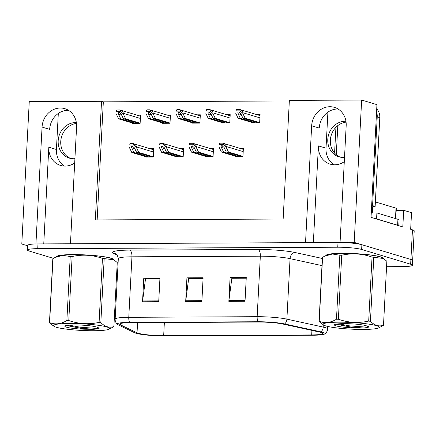 <?xml version="1.0" encoding="UTF-8"?>
<svg xmlns="http://www.w3.org/2000/svg" width="436" height="436" viewBox="0 0 436 436"><rect width="100%" height="100%" fill="white"/><g stroke="black" fill="none" stroke-linecap="round" stroke-linejoin="round"><path stroke-width="0.65" d="M64.512 166.089A19.14 17.113 106.8 0 1 56.418 149.488L58.31 113.442M74.692 162.96A19.14 17.113 106.8 0 1 65.089 166.094A19.14 17.113 106.8 0 1 60.566 165.44A19.14 17.113 106.8 0 1 48.821 147.199L43.758 243.898M334.112 164.786A19.14 17.113 106.8 0 1 326.019 148.185L327.91 112.145M313.359 242.596L318.422 145.897A19.14 17.113 -73.2 0 0 330.166 164.143A19.14 17.113 -73.2 0 0 334.69 164.797A19.14 17.113 -73.2 0 0 344.293 161.663M396.193 210.348L403.682 210.316L411.535 212.681L410.663 229.287L412.461 229.827A17.947 2.126 -177 0 1 414.2 230.846L412.647 260.505A17.947 2.126 -177 0 0 410.908 259.485L354.19 242.4L340.058 242.471L346.179 125.617A19.14 17.113 -73.2 0 0 334.439 107.376A19.14 17.113 -73.2 0 0 311.658 125.786L305.532 242.634L70.458 243.768L76.578 126.92A19.14 17.113 -73.2 0 0 64.839 108.673A19.14 17.113 -73.2 0 0 42.058 127.083L35.932 243.937L21.8 244.002L27.735 245.79M338.085 109.016A19.14 17.113 -73.2 0 0 319.256 128.075L311.658 125.786M403.682 210.316L402.81 226.922L371.041 217.351L376.944 104.651L361.651 100.046L354.19 242.4M289.341 100.945L103.337 101.839L101.544 101.299L29.261 101.648L21.8 244.002M101.544 101.299L95.326 219.929L283.149 219.025L289.368 100.394L361.651 100.046M103.337 101.839L97.152 219.918M162.47 122.914L162.454 123.29L170.002 123.257L170.438 114.951L166.852 114.968M192.358 122.772L192.336 123.148L199.89 123.11L200.326 114.81L196.734 114.826M222.24 122.625L222.218 123.007L229.772 122.968L230.208 114.663L226.616 114.679M252.122 122.483L252.106 122.859L259.654 122.821L260.09 114.521L256.504 114.537M132.588 123.056L132.571 123.437L140.12 123.399L140.555 115.093L136.969 115.115M175.648 156.535L175.626 156.911L183.18 156.873L183.616 148.572L180.03 148.589M205.53 156.388L205.514 156.769L213.062 156.731L213.498 148.425L209.912 148.442M235.418 156.246L235.396 156.622L242.95 156.584L243.381 148.284L239.795 148.3M145.766 156.677L145.744 157.053L153.298 157.02L153.734 148.714L150.142 148.731M42.058 127.083L49.655 129.372A19.14 17.113 106.8 0 1 68.485 110.319M378.584 327.932A28.117 3.33 -177 0 0 368.594 324.095A28.117 3.33 -177 0 0 339.088 322.171A28.117 3.33 -177 0 0 323.643 325.049A28.117 3.33 -177 0 0 363.21 329.436A28.117 3.33 -177 0 0 378.584 327.932L383.331 325.49A32.302 3.826 -177 0 0 383.495 325.251L386.852 261.24L383.429 258.488A28.711 3.401 -177 0 0 380.65 256.875A28.711 3.401 -177 0 0 348.577 253.354A28.711 3.401 -177 0 0 326.084 255.485M108.984 329.229A28.117 3.33 -177 0 0 98.994 325.392A28.117 3.33 -177 0 0 69.488 323.468A28.117 3.33 -177 0 0 54.042 326.351A28.117 3.33 -177 0 0 93.609 330.733A28.117 3.33 -177 0 0 108.984 329.229L113.731 326.793A32.302 3.826 -177 0 0 113.894 326.548L117.251 262.537L113.829 259.791A28.711 3.401 -177 0 0 111.049 258.172A28.711 3.401 -177 0 0 78.976 254.657A28.711 3.401 -177 0 0 56.484 256.782M320.738 332.374A19.14 2.267 3 0 1 322.591 333.458A19.14 2.267 3 0 1 311.691 334.93L163.674 335.644A19.14 2.267 3 0 1 137.035 332.826L120.363 324.798A19.14 2.267 3 0 1 119.677 324.144A19.14 2.267 3 0 1 130.577 322.673L258.962 322.051A19.14 2.267 3 0 1 282.746 324.019L319.048 331.949A19.14 2.267 3 0 1 320.738 332.374M322.896 332.363A21.533 2.551 -177 0 0 320.994 331.883L284.692 323.953A21.533 2.551 -177 0 0 257.932 321.746L129.552 322.362A21.533 2.551 -177 0 0 117.535 324.438A21.533 2.551 -177 0 0 118.063 324.755L134.729 332.782A21.533 2.551 -177 0 0 164.699 335.954L312.716 335.24A21.533 2.551 -177 0 0 324.684 333.976A21.533 2.551 -177 0 0 322.896 332.363M386.563 266.701L402.177 266.625A17.947 2.126 -177 0 0 412.396 265.246L412.647 260.505A17.947 2.126 -177 0 0 410.908 259.485L361.885 244.721A17.947 2.126 -177 0 0 338.004 242.481L37.981 243.926A17.947 2.126 -177 0 0 27.762 245.305L27.512 250.051A17.947 2.126 -177 0 0 29.25 251.065L53.426 258.346M116.962 267.998L117.824 267.998M412.396 265.246A17.947 2.126 -177 0 0 410.658 264.232L361.64 249.463A17.947 2.126 -177 0 0 337.758 247.223L37.736 248.667A17.947 2.126 -177 0 0 27.512 250.051M228.84 301.347L230.083 277.623L246.264 277.547L245.021 301.271L228.84 301.347A4.785 2.066 89.7 0 1 228.911 300.535L245.065 300.459M142.534 301.767L143.776 278.037L159.958 277.961L158.715 301.685L142.534 301.767A4.785 2.066 89.7 0 1 142.605 300.949L158.759 300.873M185.687 301.559L186.93 277.83L203.111 277.754L201.868 301.478L185.687 301.559A4.785 2.066 89.7 0 1 185.758 300.742L201.912 300.666M232.132 278.277L246.231 278.173M145.826 278.691L159.925 278.588M188.979 278.484L203.078 278.381M186.93 277.83L188.979 278.451M203.078 278.413L188.69 278.484L185.758 300.742M143.776 278.037L145.826 278.659M159.925 278.626L145.537 278.691L142.605 300.949M230.083 277.623L232.132 278.244M246.231 278.206L231.843 278.277L228.911 300.535M149.156 157.036L133.917 152.447L131.737 147.875C131.318 146.812 131.487 146.224 132.25 146.109L132.631 146.169M129.792 145.063L129.857 143.858A2.992 2.676 -73.2 0 1 131.013 143.575L132.631 143.569A2.992 2.676 -73.2 0 1 133.34 143.667A2.992 2.676 -73.2 0 1 133.754 143.842C135.531 144.648 136.43 145.668 136.457 146.905L136.424 147.499L133.694 145.041L129.792 145.063L129.857 143.858M146.997 157.047L131.759 152.458L129.41 147.531M153.309 156.802L138.773 152.426L136.424 147.499M138.773 152.426L136.615 152.436L151.853 157.025M132.25 146.109L134.435 147.864L136.615 152.436M133.917 152.447L131.759 152.458M133.694 145.041L133.754 143.842M135.983 123.421L120.739 118.832L118.559 114.259C118.14 113.197 118.314 112.608 119.072 112.493L119.459 112.553M116.619 111.442L116.679 110.243A2.992 2.676 -73.2 0 1 117.834 109.959L119.453 109.948A2.992 2.676 -73.2 0 1 120.162 110.052A2.992 2.676 -73.2 0 1 120.581 110.221C122.353 111.027 123.252 112.052 123.279 113.289L123.246 113.878L120.516 111.425L116.619 111.442L116.679 110.243M133.825 123.432L118.587 118.843L116.238 113.916M140.13 123.186L125.595 118.805L123.246 113.878M125.595 118.805L123.437 118.815L138.675 123.404M119.072 112.493L121.257 114.243L123.437 118.815M120.739 118.832L118.587 118.843M120.516 111.425L120.581 110.221M179.038 156.895L163.8 152.306L161.62 147.733C161.2 146.67 161.369 146.082 162.132 145.967L162.519 146.027M159.68 144.916L159.74 143.716A2.992 2.676 -73.2 0 1 160.895 143.433L162.514 143.422A2.992 2.676 -73.2 0 1 163.222 143.526A2.992 2.676 -73.2 0 1 163.642 143.695C165.413 144.501 166.312 145.526 166.339 146.763L166.307 147.357L163.576 144.899L159.68 144.916L159.74 143.716M176.885 156.905L161.642 152.317L159.298 147.39M183.191 156.66L168.656 152.278L166.307 147.357M168.656 152.278L166.498 152.289L181.736 156.884M162.132 145.967L164.318 147.717L166.498 152.289M163.8 152.306L161.642 152.317M163.576 144.899L163.642 143.695M208.926 156.753L193.688 152.159L191.508 147.586C191.088 146.529 191.257 145.94 192.014 145.82L192.401 145.886M189.562 144.774L189.627 143.569A2.992 2.676 -73.2 0 1 190.777 143.286L192.396 143.28A2.992 2.676 -73.2 0 1 193.104 143.384A2.992 2.676 -73.2 0 1 193.524 143.553C195.295 144.36 196.195 145.384 196.222 146.621L196.189 147.21L193.459 144.757L189.562 144.774L189.627 143.569M206.768 156.758L191.529 152.169L189.18 147.243M213.073 156.513L198.538 152.137L196.189 147.21M198.538 152.137L196.385 152.148L211.624 156.737M192.014 145.82L194.2 147.575L196.385 152.148M193.688 152.159L191.529 152.169M193.459 144.757L193.524 143.553M238.808 156.606L223.57 152.017L221.39 147.444C220.97 146.382 221.139 145.793 221.897 145.679L222.284 145.738M219.444 144.632L219.51 143.428A2.992 2.676 -73.2 0 1 220.665 143.144L222.284 143.133A2.992 2.676 -73.2 0 1 222.987 143.237A2.992 2.676 -73.2 0 1 223.406 143.406C225.178 144.218 226.082 145.237 226.104 146.474L226.077 147.068L223.341 144.61L219.444 144.632L219.51 143.428M236.65 156.617L221.412 152.028L219.063 147.101M242.961 156.371L228.426 151.995L226.077 147.068M228.426 151.995L226.268 152.006L241.506 156.595M221.897 145.679L224.088 147.428L226.268 152.006M223.57 152.017L221.412 152.028M223.341 144.61L223.406 143.406M165.865 123.274L150.627 118.685L148.447 114.112C148.027 113.049 148.196 112.461 148.954 112.346L149.341 112.406M146.501 111.3L146.567 110.095A2.992 2.676 -73.2 0 1 147.717 109.812L149.335 109.807A2.992 2.676 -73.2 0 1 150.044 109.905A2.992 2.676 -73.2 0 1 150.464 110.079C152.235 110.886 153.134 111.905 153.161 113.142L153.134 113.736L150.398 111.278L146.501 111.3L146.567 110.095M163.707 123.284L148.469 118.696L146.12 113.769M170.013 123.039L155.483 118.663L153.134 113.736M155.483 118.663L153.325 118.674L168.563 123.263M148.954 112.346L151.145 114.101L153.325 118.674M150.627 118.685L148.469 118.696M150.398 111.278L150.464 110.079M195.748 123.132L180.509 118.543L178.329 113.97C177.91 112.908 178.079 112.319 178.836 112.205L179.223 112.265M176.384 111.153L176.449 109.954A2.992 2.676 -73.2 0 1 177.605 109.67L179.223 109.659A2.992 2.676 -73.2 0 1 179.926 109.763A2.992 2.676 -73.2 0 1 180.346 109.932C182.123 110.739 183.022 111.763 183.044 113L183.016 113.594L180.286 111.136L176.384 111.153L176.449 109.954M193.589 123.143L178.351 118.554L176.002 113.627M199.901 122.898L185.365 118.516L183.016 113.594M185.365 118.516L183.207 118.527L198.445 123.121M178.836 112.205L181.027 113.954L183.207 118.527M180.509 118.543L178.351 118.554M180.286 111.136L180.346 109.932M225.63 122.99L210.392 118.396L208.212 113.823C207.792 112.766 207.961 112.177 208.724 112.057L209.111 112.123M206.272 111.011L206.332 109.807A2.992 2.676 -73.2 0 1 207.487 109.523L209.106 109.518A2.992 2.676 -73.2 0 1 209.814 109.621A2.992 2.676 -73.2 0 1 210.228 109.79C212.005 110.597 212.904 111.621 212.931 112.859L212.899 113.447L210.168 110.995L206.272 111.011L206.332 109.807M223.472 122.996L208.234 118.407L205.885 113.48M229.783 122.75L215.248 118.374L212.899 113.447M215.248 118.374L213.09 118.385L228.328 122.974M208.724 112.057L210.91 113.812L213.09 118.385M210.392 118.396L208.234 118.407M210.168 110.995L210.228 109.79M255.518 122.843L240.274 118.254L238.094 113.682C237.675 112.619 237.849 112.03 238.606 111.916L238.993 111.976M236.154 110.869L236.214 109.665A2.992 2.676 -73.2 0 1 237.369 109.382L238.988 109.371A2.992 2.676 -73.2 0 1 239.696 109.474A2.992 2.676 -73.2 0 1 240.116 109.643C241.887 110.455 242.787 111.474 242.814 112.711L242.781 113.306L240.051 110.848L236.154 110.869L236.214 109.665M253.36 122.854L238.121 118.265L235.772 113.338M259.665 122.609L245.13 118.232L242.781 113.306M245.13 118.232L242.972 118.243L258.21 122.832M238.606 111.916L240.792 113.665L242.972 118.243M240.274 118.254L238.121 118.265M240.051 110.848L240.116 109.643M345.95 121.279A18.247 16.312 -73.2 0 0 345.187 121.263A18.247 16.312 -73.2 0 0 328.057 137.018A18.247 16.312 -73.2 0 0 338.974 156.824A18.247 16.312 -73.2 0 0 343.29 157.445A18.247 16.312 -73.2 0 0 344.516 157.391M340.276 157.151A18.247 16.312 106.8 0 1 330.592 137.972A18.247 16.312 106.8 0 1 346.07 122.14M371.652 205.678A11.963 10.693 106.8 0 1 372.578 205.634L375.145 206.402L379.8 117.671A11.963 10.693 -73.2 0 0 376.72 108.907M375.145 206.402A11.963 10.693 -73.2 0 0 371.576 207.078M372.578 205.634L377.233 116.897A11.963 10.693 -73.2 0 0 376.557 112.09M376.159 218.894A11.963 1.417 -177 0 0 376.579 218.888L397.621 225.227A11.963 1.417 3 0 1 398.629 225.663M398.793 225.712L399.093 219.973A11.963 1.417 -177 0 0 397.932 219.292L376.889 212.953L376.579 218.888M372.29 213.057A2.992 0.354 -177 0 0 371.276 212.861A11.963 1.417 -177 0 0 376.889 212.953M76.349 122.576A18.247 16.312 -73.2 0 0 75.586 122.56A18.247 16.312 -73.2 0 0 58.457 138.321A18.247 16.312 -73.2 0 0 69.373 158.121A18.247 16.312 -73.2 0 0 73.689 158.742A18.247 16.312 -73.2 0 0 74.916 158.688M70.676 158.448A18.247 16.312 106.8 0 1 60.991 139.269A18.247 16.312 106.8 0 1 76.469 123.437M326.45 255.305A28.411 3.363 3 0 1 349.465 253.414A28.411 3.363 3 0 1 380.377 256.875A28.411 3.363 3 0 1 383.086 258.27M395.757 218.638L396.302 208.321A2.992 0.354 -177 0 0 396.013 208.152L375.38 201.939M56.849 256.602A28.411 3.363 3 0 1 79.864 254.717A28.411 3.363 3 0 1 110.777 258.172A28.411 3.363 3 0 1 113.485 259.573M324.635 256.199L327.322 254.875A28.117 3.33 -177 0 1 342.691 253.365A28.117 3.33 -177 0 1 382.263 257.752L383.429 258.488L373.788 257.305A32.302 3.826 -177 0 0 372.044 257.071C362.136 253.583 352.032 252.967 341.731 255.218L338.38 319.228A32.302 3.826 -177 0 0 337.415 319.234A32.302 3.826 -177 0 0 336.467 319.239L339.824 255.229L332.368 253.997L324.635 256.199L322.575 257.311A32.302 3.826 -177 0 0 322.406 257.551L319.054 321.561A32.302 3.826 -177 0 1 319.223 321.321C324.798 323.501 330.548 322.809 336.467 319.239M323.643 325.049L319.054 321.561M341.731 255.218A32.302 3.826 -177 0 0 340.772 255.224A32.302 3.826 -177 0 0 339.824 255.229M338.641 323.844L349.841 325.915L365.815 327.093L368.889 326.826L366.06 325.687A16.715 1.978 -177 0 0 343.977 323.643A16.715 1.978 -177 0 0 334.592 324.7A16.715 1.978 -177 0 0 354.997 327.932L362.959 327.992C366.594 327.779 368.573 327.392 368.889 326.826L368.584 326.542M336.047 324.182L354.997 327.932M322.575 257.311L319.223 321.321M373.788 257.305L370.431 321.316A32.302 3.826 -177 0 0 368.693 321.081L372.044 257.071M370.431 321.316C374.628 325.496 378.982 326.809 383.495 325.251M338.38 319.228C348.288 322.716 358.392 323.332 368.693 321.081M336.407 324.112L349.792 326.853L362.959 327.992M55.034 257.502L57.721 256.172A28.117 3.33 -177 0 1 73.09 254.662A28.117 3.33 -177 0 1 112.662 259.049L113.829 259.791L104.188 258.603A32.302 3.826 -177 0 0 102.444 258.374C92.536 254.886 82.431 254.264 72.131 256.521L68.779 320.531A32.302 3.826 -177 0 0 67.814 320.531A32.302 3.826 -177 0 0 66.866 320.536L70.223 256.526L62.768 255.294L55.034 257.502L52.974 258.608A32.302 3.826 -177 0 0 52.805 258.853L49.453 322.863A32.302 3.826 -177 0 1 49.622 322.618C55.198 324.798 60.942 324.106 66.866 320.536M54.042 326.351L49.453 322.863M72.131 256.521A32.302 3.826 -177 0 0 71.172 256.521A32.302 3.826 -177 0 0 70.223 256.526M69.041 325.142L80.24 327.213L96.214 328.39L99.288 328.123L96.46 326.984A16.715 1.978 -177 0 0 74.376 324.94A16.715 1.978 -177 0 0 64.991 325.997A16.715 1.978 -177 0 0 85.396 329.229L93.359 329.289C96.994 329.082 98.972 328.69 99.288 328.123L98.983 327.845M66.446 325.479L85.396 329.229M52.974 258.608L49.622 322.618M104.188 258.603L100.83 322.613A32.302 3.826 -177 0 0 99.092 322.384L102.444 258.374M100.83 322.613C105.027 326.793 109.382 328.106 113.894 326.548M68.779 320.531C78.687 324.013 88.791 324.635 99.092 322.384M66.806 325.414L80.191 328.155L93.359 329.289M48.821 147.199L56.418 149.488M318.422 145.897L326.019 148.185M412.461 229.827L410.658 264.232M335.927 127.301L334.576 153.063M311.691 334.93L311.925 330.39M129.552 322.362A5.984 2.583 -90.3 0 1 128.773 317.31L257.158 316.689A23.925 2.834 3 0 1 286.888 319.141L323.19 327.076A23.925 2.834 3 0 1 325.3 327.61A23.925 2.834 3 0 1 327.616 328.967L327.752 326.439M320.994 331.883A5.984 4.818 102.3 0 0 323.19 327.076L323.31 324.836M284.692 323.953A5.984 4.818 102.3 0 0 286.888 319.141L290.06 258.641A23.925 2.834 -177 0 0 260.33 256.188L257.158 316.689A5.984 2.583 89.7 0 0 257.932 321.746M117.535 324.438C115.867 323 115.071 321.234 115.142 319.147A23.925 2.834 3 0 1 128.773 317.31L131.945 256.809A23.925 2.834 -177 0 0 118.314 258.646C117.42 255.191 116.652 253.627 116.009 253.965A5.984 5.717 -64.3 0 0 113.731 253.425A29.91 3.543 3 0 1 129.688 250.106L258.074 249.485A29.91 3.543 3 0 1 295.237 252.553L322.357 258.477M117.279 255.131L113.731 253.425M361.64 249.463L361.885 244.721M337.758 247.223L338.004 242.481M37.736 248.667L37.981 243.926M321.986 265.617L290.06 258.641A5.984 4.818 -77.7 0 1 295.237 252.553M258.074 249.485A5.984 2.583 89.7 0 1 260.33 256.188L131.945 256.809A5.984 2.583 89.7 0 0 129.688 250.106M120.363 324.798L120.429 323.567M137.035 332.826L137.569 322.64M163.674 335.644L164.361 322.509M134.893 148.829L131.737 147.875M153.559 152.06L136.457 146.905M121.72 115.208L118.559 114.259M140.381 118.439L123.279 113.289M164.781 148.681L161.62 147.733M183.442 151.913L166.339 146.763M194.663 148.54L191.508 147.586M213.324 151.772L196.222 146.621M224.545 148.393L221.39 147.444M243.206 151.624L226.104 146.474M151.603 115.066L148.447 114.112M170.263 118.298L153.161 113.142M181.485 114.919L178.329 113.97M200.146 118.151L183.044 113M211.367 114.777L208.212 113.823M230.034 118.009L212.931 112.859M241.255 114.63L238.094 113.682M259.916 117.862L242.814 112.711M397.932 219.292L397.621 225.227M377.233 116.897L379.8 117.671M372.622 206.74L372.3 212.899M396.013 208.152L395.468 218.55M337.807 125.612L336.281 154.736M324.684 333.976C326.499 332.717 327.474 331.049 327.616 328.967M115.142 319.147L118.314 258.646M153.674 149.793L133.34 143.667M140.501 116.178L120.162 110.052M183.561 149.652L163.222 143.526M213.444 149.51L193.104 143.384M243.326 149.363L222.987 143.237M170.383 116.031L150.044 109.905M200.266 115.889L179.926 109.763M230.148 115.747L209.814 109.621M260.036 115.6L239.696 109.474M383.14 258.308L383.157 257.998M326.39 255.333L326.406 255.022M113.54 259.605L113.556 259.295M56.789 256.63L56.805 256.324"/></g></svg>
